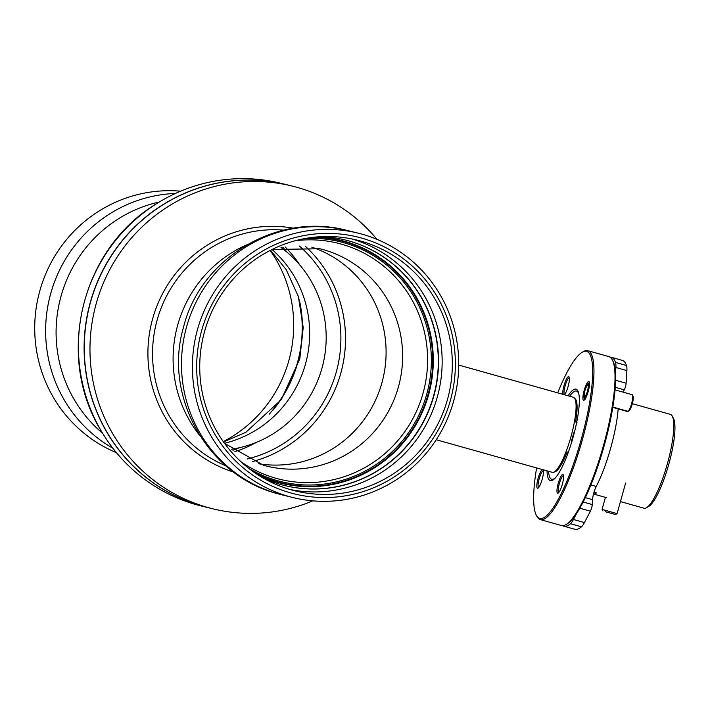 <?xml version="1.0" encoding="UTF-8"?>
<svg xmlns="http://www.w3.org/2000/svg" width="710" height="710" viewBox="0 0 710 710"><rect width="100%" height="100%" fill="white"/><g stroke="black" fill="none" stroke-linecap="round" stroke-linejoin="round"><path stroke-width="1.06" d="M305.087 238.524A123.513 120.629 -76.2 0 1 343.782 242.722A123.513 120.629 -76.2 0 1 426.701 394.29A123.513 120.629 -76.2 0 1 277.353 480.634A123.513 120.629 -76.2 0 1 248.722 468.316M322.296 236.599A126.451 123.496 -76.2 0 1 345.016 239.927A126.451 123.496 -76.2 0 1 348.894 240.947A126.451 123.496 -76.2 0 1 434.325 394.148A126.451 123.496 -76.2 0 1 284.763 485.551A126.451 123.496 -76.2 0 1 280.885 484.531A126.451 123.496 -76.2 0 1 263.09 477.981M351.681 238.906A129.14 126.123 -76.2 0 1 438.354 393.02A129.14 126.123 -76.2 0 1 290.212 489.536M360.76 241.089A129.14 126.123 -76.2 0 1 448.01 397.547A129.14 126.123 -76.2 0 1 295.271 490.894A129.14 126.123 -76.2 0 1 291.304 489.847A129.14 126.123 -76.2 0 1 204.054 333.389A129.14 126.123 -76.2 0 1 356.793 240.042A129.14 126.123 -76.2 0 1 360.76 241.089M290.461 492.855A132.264 129.176 -76.2 0 1 201.667 330.541A132.264 129.176 -76.2 0 1 361.594 238.081A132.264 129.176 -76.2 0 1 450.397 400.396A132.264 129.176 -76.2 0 1 290.461 492.855M288.943 496.494A136.16 132.983 -76.2 0 1 196.954 331.534A136.16 132.983 -76.2 0 1 358 233.111A136.16 132.983 -76.2 0 1 362.18 234.211A136.16 132.983 -76.2 0 1 454.169 399.18A136.16 132.983 -76.2 0 1 293.123 497.595A136.16 132.983 -76.2 0 1 288.943 496.494M312.835 500.843A166.175 162.297 -76.2 0 1 212.902 508.822A166.175 162.297 -76.2 0 1 207.808 507.481A166.175 162.297 -76.2 0 1 96.232 303.543A166.175 162.297 -76.2 0 1 292.076 186.038A166.175 162.297 -76.2 0 1 297.179 187.378A166.175 162.297 -76.2 0 1 376.974 239.35M292.076 186.038L286.387 184.635A166.175 162.297 103.8 0 0 90.543 302.149A166.175 162.297 103.8 0 0 207.213 507.428L212.902 508.822M258.662 463.772A111.887 109.278 103.8 0 0 382.805 379.389A111.887 109.278 103.8 0 0 311.779 247.142M269.17 414.205A126.451 123.496 103.8 0 0 298.173 295.946M223.268 441.593A129.14 126.123 103.8 0 0 270.164 250.435M180.597 191.185A136.16 132.983 103.8 0 0 38.722 294.996A136.16 132.983 103.8 0 0 116.458 452.678M286.219 184.6L280.53 183.207A166.175 162.297 103.8 0 0 157.185 203.317A166.175 162.297 103.8 0 0 84.685 300.712A166.175 162.297 103.8 0 0 101.317 431.094A166.175 162.297 103.8 0 0 196.253 504.65A166.175 162.297 103.8 0 0 201.356 505.99L207.045 507.393A166.175 162.297 -76.2 0 1 90.374 302.105A166.175 162.297 -76.2 0 1 286.219 184.6A166.175 162.297 -76.2 0 1 286.299 184.618M281 247.488A111.887 109.278 -76.2 0 1 322.89 364.7A111.887 109.278 -76.2 0 1 231.513 449.217M554.146 471.999A38.207 8.2 -74.3 0 0 567.175 451.959L568.621 452.359M577.008 422.317L575.561 421.917A38.207 8.2 -74.3 0 0 574.78 398.514M573.298 397.245A38.988 8.369 105.7 0 1 573.36 397.263A38.988 8.369 105.7 0 1 575.632 400.955A38.988 8.369 105.7 0 1 570.875 437.058A38.988 8.369 105.7 0 1 556.143 470.366A38.988 8.369 105.7 0 1 552.336 472.345A38.988 8.369 105.7 0 1 552.273 472.328A38.988 8.369 105.7 0 1 552.22 472.31M568.106 395.781A47.499 10.197 105.7 0 1 575.943 389.151A47.499 10.197 105.7 0 1 578.783 393.659A47.499 10.197 105.7 0 1 572.988 437.653A47.499 10.197 105.7 0 1 555.034 478.229A47.499 10.197 105.7 0 1 550.401 480.643A47.499 10.197 105.7 0 1 547.019 470.854M555.646 477.537A45.813 9.833 105.7 0 1 551.768 479.268A45.813 9.833 105.7 0 1 548.573 471.289M569.66 396.224A45.813 9.833 105.7 0 1 576.405 391.033A45.813 9.833 105.7 0 1 578.952 394.574M583.593 400.289A9.745 2.094 105.7 0 1 584.179 390.402A9.745 2.094 105.7 0 1 588.83 381.51A9.745 2.094 105.7 0 1 589.22 381.865A9.745 2.094 105.7 0 1 588.226 391.467A9.745 2.094 105.7 0 1 584.082 400.174A9.745 2.094 105.7 0 1 583.593 400.289M589.46 382.699A8.768 1.881 -74.3 0 0 588.208 383.684M584.153 398.097A8.768 1.881 -74.3 0 0 584.721 399.588M563.518 475.629A8.768 1.881 -74.3 0 0 559.365 483.572A8.768 1.881 -74.3 0 0 558.77 492.518M557.643 493.21A9.745 2.094 105.7 0 1 558.229 483.332A9.745 2.094 105.7 0 1 562.888 474.44A9.745 2.094 105.7 0 1 563.278 474.795A9.745 2.094 105.7 0 1 562.276 484.397A9.745 2.094 105.7 0 1 558.14 493.104A9.745 2.094 105.7 0 1 557.643 493.21M612.295 359.81L612.908 360.964A86.744 18.629 105.7 0 1 604.015 446.368A86.744 18.629 105.7 0 1 567.139 523.909L566.012 524.575A87.721 18.833 -74.3 0 0 603.296 446.164A87.721 18.833 -74.3 0 0 612.295 359.81A87.721 18.833 -74.3 0 0 608.887 356.615A87.721 18.833 -74.3 0 0 608.754 356.589M561.317 525.48A87.721 18.833 -74.3 0 0 561.45 525.524A87.721 18.833 -74.3 0 0 561.574 525.56A87.721 18.833 -74.3 0 0 566.012 524.575M582.111 352.32L583.238 351.645A87.721 18.833 105.7 0 1 587.676 350.669A87.721 18.833 105.7 0 1 587.809 350.696A87.721 18.833 105.7 0 1 582.307 439.943A87.721 18.833 105.7 0 1 540.496 519.64A87.721 18.833 105.7 0 1 540.372 519.605A87.721 18.833 105.7 0 1 536.964 516.418L536.343 515.256A86.744 18.629 -74.3 0 0 539.84 518.442A86.744 18.629 -74.3 0 0 581.268 439.33A86.744 18.629 -74.3 0 0 586.495 351.344A86.744 18.629 -74.3 0 0 582.111 352.32A86.744 18.629 -74.3 0 0 557.696 392.861M562.852 394.307A9.745 2.094 105.7 0 1 564.645 383.498A9.745 2.094 105.7 0 1 568.701 376.575A9.745 2.094 105.7 0 1 569.092 376.93A9.745 2.094 105.7 0 1 568.337 385.61A9.745 2.094 105.7 0 1 564.485 394.769M569.331 377.764A8.768 1.881 -74.3 0 0 565.178 385.707A8.768 1.881 -74.3 0 0 564.583 394.654M543.079 469.745A9.745 2.094 105.7 0 1 543.141 469.86A9.745 2.094 105.7 0 1 542.147 479.454A9.745 2.094 105.7 0 1 538.003 488.169A9.745 2.094 105.7 0 1 537.514 488.276A9.745 2.094 105.7 0 1 537.887 479.17A9.745 2.094 105.7 0 1 542.378 469.55M543.381 470.695A8.768 1.881 -74.3 0 0 539.236 478.638A8.768 1.881 -74.3 0 0 538.641 487.584M536.609 467.925A86.744 18.629 -74.3 0 0 536.343 515.256M575.739 420.861L576.218 420.977A6.825 1.464 105.7 0 1 576.697 422.29M574.727 431.059A6.825 1.464 105.7 0 1 573.662 433.189L571.408 441.256A6.825 1.464 105.7 0 1 571.231 443.59M568.355 452.172A6.825 1.464 105.7 0 1 567.254 453.078L566.775 452.962M562.693 525.675A87.721 18.833 -74.3 0 0 563.829 526.19L574.825 529.278A87.721 18.833 -74.3 0 0 581.481 526.811A19.489 4.189 -74.3 0 0 584.445 522.578L590.4 511.2A4.872 1.047 -74.3 0 0 592.255 504.561L592.548 499.671A9.745 2.094 105.7 0 1 596.222 486.448A58.477 12.558 -74.3 0 0 618.17 408.916M563.829 526.19A87.721 18.833 -74.3 0 0 570.485 523.723A19.489 4.189 -74.3 0 0 573.449 519.489L576.573 513.516M615.25 387.323L624.276 389.861A4.872 1.047 -74.3 0 0 626.131 383.222L626.886 370.576A19.489 4.189 -74.3 0 0 626.522 365.517A87.721 18.833 -74.3 0 0 622.262 360.378L611.266 357.29A87.721 18.833 -74.3 0 0 610.023 357.139M615.508 373.824L615.889 367.487A19.489 4.189 -74.3 0 0 615.517 362.428A87.721 18.833 -74.3 0 0 611.266 357.29M623.087 392.142L624.276 389.861M620.442 501.597L644.023 508.218A48.733 10.464 -74.3 0 0 646.561 507.694L648.816 506.354A46.78 10.046 -74.3 0 0 668.793 464.216A46.78 10.046 -74.3 0 0 673.497 418.474L672.272 416.158A48.733 10.464 -74.3 0 0 670.373 414.383L632.326 403.697M646.561 507.694A48.733 10.464 -74.3 0 0 667.365 463.799A48.733 10.464 -74.3 0 0 672.272 416.158M593.311 494.817L595.681 493.406A48.733 10.464 -74.3 0 0 596.435 492.891L593.329 494.728M593.995 492.207L596.435 492.891M609.934 512.939L605.168 511.653L609.934 512.939M605.257 511.697L615.463 514.51L605.257 511.697M602.985 511.031L602.071 509.407L617.088 513.596L625.643 482.951M632.477 395L633.089 396.162A7.801 1.677 105.7 0 1 632.361 403.564A7.801 1.677 105.7 0 1 629.131 410.699L628.048 411.33A8.768 1.881 -74.3 0 0 631.678 403.271A8.768 1.881 -74.3 0 0 632.477 395A8.768 1.881 -74.3 0 0 632.131 394.68A8.768 1.881 -74.3 0 0 631.953 394.671M628.048 411.33L612.845 407.061M584.96 396.606L584.099 397.804L584.969 399.268M585.475 399.038L584.756 397.715L584.996 396.428A5.849 1.251 -74.3 0 0 587.614 390.509A5.849 1.251 -74.3 0 0 587.791 385.264A5.849 1.251 -74.3 0 0 587.676 385.264A5.849 1.251 -74.3 0 0 584.987 390.606A5.849 1.251 -74.3 0 0 584.543 396.491M612.792 407.407L627.178 411.445L628.403 410.797M584.649 399.144A8.422 1.81 105.7 0 1 584.463 398.842L583.922 397.52A7.26 1.562 -74.3 0 0 584.099 397.804M584.756 397.715A7.26 1.562 -74.3 0 0 588.191 389.391A7.26 1.562 -74.3 0 0 587.702 384.048L588.856 383.205A8.422 1.81 105.7 0 1 589.362 383.036A8.422 1.81 105.7 0 1 589.504 383.089M587.702 384.048A7.26 1.562 -74.3 0 0 584.712 390.473A7.26 1.562 -74.3 0 0 583.922 397.52M240.876 461.66A121.561 118.721 103.8 0 0 276.039 478.3A121.561 118.721 103.8 0 0 423.027 393.322A121.561 118.721 103.8 0 0 341.412 244.142A121.561 118.721 103.8 0 0 295.049 240.788M323.29 249.654A111.887 109.278 103.8 0 0 319.855 248.748L272.028 249.494A111.887 109.278 -76.2 0 1 306.365 360.644A111.887 109.278 -76.2 0 1 224.493 443.297L263.543 465.298L266.543 466.088A111.887 109.278 103.8 0 0 398.887 385.211A111.887 109.278 103.8 0 0 323.29 249.654M313.598 237.264A124.64 121.729 -76.2 0 1 344.323 241.693A124.64 121.729 -76.2 0 1 427.997 394.645A124.64 121.729 -76.2 0 1 277.291 481.779A124.64 121.729 -76.2 0 1 255.689 473.366M316.775 236.954A125.066 122.147 -76.2 0 1 344.616 241.32A125.066 122.147 -76.2 0 1 428.583 394.804A125.066 122.147 -76.2 0 1 277.344 482.241A125.066 122.147 -76.2 0 1 258.36 475.114M344.891 239.891A126.451 123.496 -76.2 0 1 348.645 240.885A126.451 123.496 -76.2 0 1 434.094 394.023A126.451 123.496 -76.2 0 1 284.639 485.516M282.207 494.914L277.85 493.769C207.817 475.993 162.909 396.384 183.535 327.195C200.46 257.739 278.036 211.686 347.075 230.439A136.16 132.983 103.8 0 0 186.038 328.854A136.16 132.983 103.8 0 0 278.027 493.814A136.16 132.983 103.8 0 0 282.207 494.914L293.123 497.595M246.698 244.861A122.803 119.937 103.8 0 0 199.9 435.683M283.743 230.138A122.803 119.937 103.8 0 0 156.156 323.804A122.803 119.937 103.8 0 0 225.922 465.875M293.541 228.212A125.803 122.865 103.8 0 0 151.612 322.686A125.803 122.865 103.8 0 0 233.723 472.115M272.871 410.265A126.451 123.496 103.8 0 0 299.629 301.164M112.925 448.258A136.16 132.983 -76.2 0 1 49.638 297.676A136.16 132.983 -76.2 0 1 175.423 193.457M102.613 433.26A132.113 129.025 -76.2 0 1 59.977 300.215A132.113 129.025 -76.2 0 1 159.342 201.995M285.083 246.867A122.803 119.937 -76.2 0 1 299.957 265.149M256.496 442.33A122.803 119.937 -76.2 0 1 234.85 451.658M305.477 246.388A125.803 122.865 -76.2 0 1 341.821 369.342A125.803 122.865 -76.2 0 1 252.707 461.518M299.416 246.068A122.803 119.937 -76.2 0 1 337.277 368.224A122.803 119.937 -76.2 0 1 247.186 458.997M590.915 484.957L596.222 486.448M585.333 497.639L592.548 499.671M583.176 502.014L592.255 504.561M579.822 508.227L590.4 511.2M573.449 519.489L584.445 522.578M615.588 380.258L626.131 383.222M615.889 367.487L626.886 370.576M615.517 362.428L626.522 365.517M570.485 523.723L581.481 526.811M347.075 230.439L358 233.111M232.969 450.309L239.518 447.708M287.39 252.538L282.793 247.195M101.317 431.094C54.768 356.189 81.242 248.198 157.185 203.317M270.528 250.239L286.272 269.738L298.377 296.638L303.223 327.541L299.806 358.816L281.32 399.641L245.882 432.283L223.517 441.939M458.722 365.064L573.36 397.263M436.233 439.738L552.273 472.328M587.809 350.696L608.887 356.615M540.372 519.605L561.45 525.524M606.642 497.719L594.27 494.249M615.463 514.51L617.088 513.596M602.071 509.407L605.426 497.382M632.131 394.68L615.046 389.888"/></g></svg>
